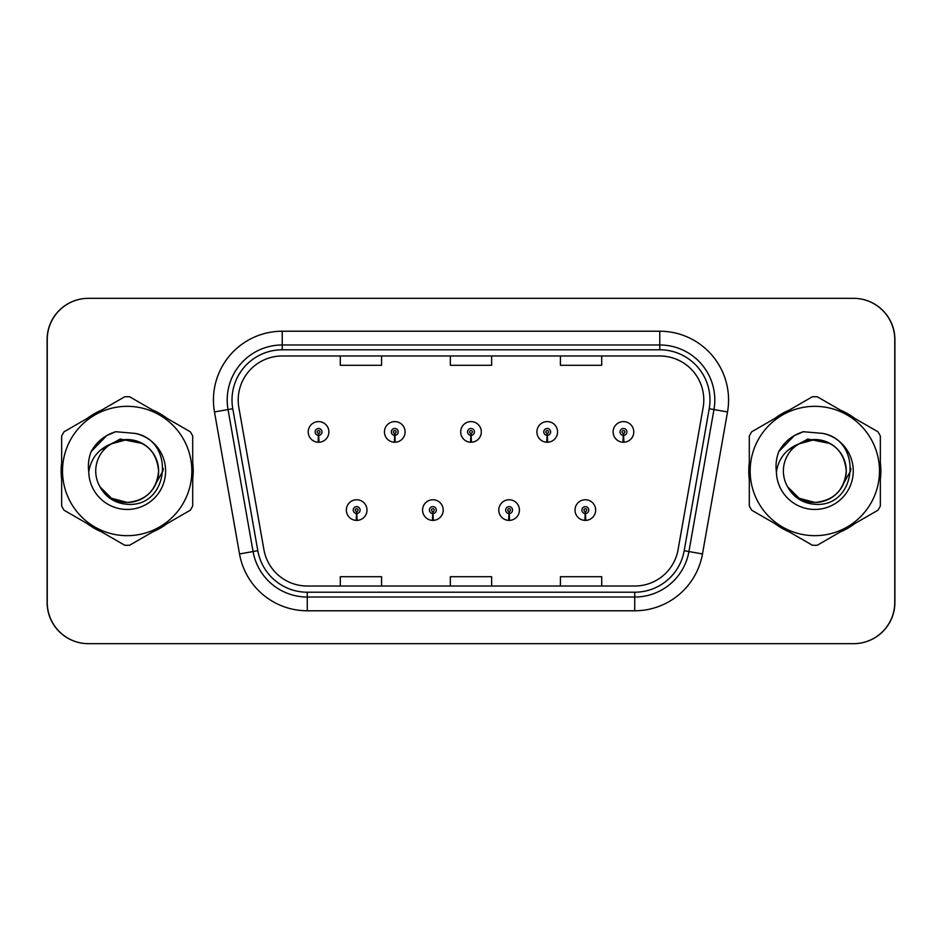 <?xml version="1.0" encoding="UTF-8"?>
<svg xmlns="http://www.w3.org/2000/svg" width="942" height="942" viewBox="0 0 942 942"><rect width="100%" height="100%" fill="white"/><g stroke="black" fill="none" stroke-linecap="round" stroke-linejoin="round"><path stroke-width="1.41" d="M432.743 513.508L432.437 520.384A10.315 10.315 0 0 0 433.344 520.384L433.037 513.508A3.438 3.438 0 0 0 436.334 510.069A3.438 3.438 0 0 0 432.884 506.631A3.438 3.438 0 0 0 429.446 510.069A3.438 3.438 0 0 0 432.743 513.508L432.825 511.447A1.378 1.378 0 0 1 431.518 510.069A1.378 1.378 0 0 1 432.884 508.704A1.378 1.378 0 0 1 434.262 510.069A1.378 1.378 0 0 1 432.943 511.447L433.037 513.508M508.963 513.508L508.656 520.384A10.315 10.315 0 0 0 509.563 520.384L509.257 513.508A3.438 3.438 0 0 0 512.554 510.069A3.438 3.438 0 0 0 509.116 506.631A3.438 3.438 0 0 0 505.666 510.069A3.438 3.438 0 0 0 508.963 513.508L509.057 511.447A1.378 1.378 0 0 1 507.738 510.069A1.378 1.378 0 0 1 509.116 508.704A1.378 1.378 0 0 1 510.482 510.069A1.378 1.378 0 0 1 509.175 511.447L509.257 513.508M585.182 513.508L584.888 520.384A10.315 10.315 0 0 0 585.783 520.384L585.488 513.508A3.438 3.438 0 0 0 588.774 510.069A3.438 3.438 0 0 0 585.335 506.631A3.438 3.438 0 0 0 581.897 510.069A3.438 3.438 0 0 0 585.182 513.508L585.276 511.447A1.378 1.378 0 0 1 583.958 510.069A1.378 1.378 0 0 1 585.335 508.704A1.378 1.378 0 0 1 586.713 510.069A1.378 1.378 0 0 1 585.394 511.447L585.488 513.508M356.512 513.508L356.217 520.384A10.315 10.315 0 0 0 357.112 520.384L356.818 513.508A3.438 3.438 0 0 0 360.103 510.069A3.438 3.438 0 0 0 356.665 506.631A3.438 3.438 0 0 0 353.226 510.069A3.438 3.438 0 0 0 356.512 513.508L356.606 511.447A1.378 1.378 0 0 1 355.287 510.069A1.378 1.378 0 0 1 356.665 508.704A1.378 1.378 0 0 1 358.042 510.069A1.378 1.378 0 0 1 356.724 511.447L356.818 513.508M394.627 435.357L394.333 442.234A10.315 10.315 0 0 0 395.228 442.234L394.933 435.357A3.438 3.438 0 0 0 398.219 431.931A3.438 3.438 0 0 0 394.78 428.48A3.438 3.438 0 0 0 391.342 431.931A3.438 3.438 0 0 0 394.627 435.357L394.722 433.296A1.378 1.378 0 0 1 393.403 431.931A1.378 1.378 0 0 1 394.78 430.553A1.378 1.378 0 0 1 396.158 431.931A1.378 1.378 0 0 1 394.839 433.296L394.933 435.357M470.847 435.357L470.553 442.234A10.315 10.315 0 0 0 471.447 442.234L471.153 435.357A3.438 3.438 0 0 0 474.438 431.931A3.438 3.438 0 0 0 471 428.48A3.438 3.438 0 0 0 467.562 431.931A3.438 3.438 0 0 0 470.847 435.357L470.941 433.296A1.378 1.378 0 0 1 469.622 431.931A1.378 1.378 0 0 1 471 430.553A1.378 1.378 0 0 1 472.378 431.931A1.378 1.378 0 0 1 471.059 433.296L471.153 435.357M547.067 435.357L546.772 442.234A10.315 10.315 0 0 0 547.667 442.234L547.373 435.357A3.438 3.438 0 0 0 550.658 431.931A3.438 3.438 0 0 0 547.22 428.48A3.438 3.438 0 0 0 543.781 431.931A3.438 3.438 0 0 0 547.067 435.357L547.161 433.296A1.378 1.378 0 0 1 545.842 431.931A1.378 1.378 0 0 1 547.22 430.553A1.378 1.378 0 0 1 548.597 431.931A1.378 1.378 0 0 1 547.278 433.296L547.373 435.357M623.298 435.357L622.992 442.234A10.315 10.315 0 0 0 623.898 442.234L623.592 435.357A3.438 3.438 0 0 0 626.889 431.931A3.438 3.438 0 0 0 623.439 428.48A3.438 3.438 0 0 0 620.001 431.931A3.438 3.438 0 0 0 623.298 435.357L623.38 433.296A1.378 1.378 0 0 1 622.073 431.931A1.378 1.378 0 0 1 623.439 430.553A1.378 1.378 0 0 1 624.817 431.931A1.378 1.378 0 0 1 623.51 433.296L623.592 435.357M318.408 435.357L318.102 442.234A10.315 10.315 0 0 0 319.008 442.234L318.702 435.357A3.438 3.438 0 0 0 321.999 431.931A3.438 3.438 0 0 0 318.561 428.48A3.438 3.438 0 0 0 315.111 431.931A3.438 3.438 0 0 0 318.408 435.357L318.49 433.296A1.378 1.378 0 0 1 317.183 431.931A1.378 1.378 0 0 1 318.561 430.553A1.378 1.378 0 0 1 319.927 431.931A1.378 1.378 0 0 1 318.62 433.296L318.702 435.357M674.766 643.669L853.629 643.669A41.271 41.271 0 0 0 894.9 602.397L894.9 339.603A41.271 41.271 0 0 0 853.629 298.331L674.766 298.331M267.234 298.331L88.371 298.331A41.271 41.271 0 0 0 47.1 339.603L47.1 602.397A41.271 41.271 0 0 0 88.371 643.669L267.234 643.669M61.136 471A66.046 66.046 0 0 0 61.654 479.243A66.046 66.046 0 0 1 61.654 462.757A66.046 66.046 0 0 0 61.136 471M87.276 523.622A66.046 66.046 0 0 0 101.548 531.865A66.046 66.046 0 0 1 87.276 523.622M152.804 531.865A66.046 66.046 0 0 0 167.075 523.622A66.046 66.046 0 0 1 152.804 531.865M192.698 479.243A66.046 66.046 0 0 0 192.698 462.757A66.046 66.046 0 0 1 192.698 479.243M748.784 471A66.046 66.046 0 0 0 749.302 479.243A66.046 66.046 0 0 1 749.302 462.757A66.046 66.046 0 0 0 748.784 471M774.925 523.622A66.046 66.046 0 0 0 789.196 531.865A66.046 66.046 0 0 1 774.925 523.622M840.452 531.865A66.046 66.046 0 0 0 854.724 523.622A66.046 66.046 0 0 1 840.452 531.865M880.346 479.243A66.046 66.046 0 0 0 880.346 462.757A66.046 66.046 0 0 1 880.346 479.243M238.208 400.009A44.027 44.027 0 0 1 282.235 355.982L659.765 355.982A44.027 44.027 0 0 1 703.121 407.65L678.087 549.633A44.027 44.027 0 0 1 634.731 586.018L307.269 586.018A44.027 44.027 0 0 1 263.913 549.633L238.879 407.65A44.027 44.027 0 0 1 238.208 400.009M232.015 400.009A50.22 50.22 0 0 0 232.78 408.722L257.814 550.717A50.22 50.22 0 0 0 307.269 592.212L634.731 592.212A50.22 50.22 0 0 0 684.186 550.717L709.22 408.722A50.22 50.22 0 0 0 659.765 349.788L282.235 349.788A50.22 50.22 0 0 0 232.015 400.009M214.482 411.948A68.79 68.79 0 0 1 282.235 331.219L659.765 331.219A68.79 68.79 0 0 1 727.518 411.948L702.473 553.943A68.79 68.79 0 0 1 634.731 610.781L307.269 610.781A68.79 68.79 0 0 1 239.527 553.943L214.482 411.948L228.035 409.558A55.036 55.036 0 0 1 282.235 344.972L659.765 344.972A55.036 55.036 0 0 1 713.965 409.558L688.932 551.553A55.036 55.036 0 0 1 634.731 597.028L307.269 597.028A55.036 55.036 0 0 1 253.068 551.553L228.035 409.558A55.036 55.036 0 0 1 227.199 400.009M167.075 418.378A66.046 66.046 0 0 0 152.804 410.135A66.046 66.046 0 0 1 167.075 418.378M101.548 410.135A66.046 66.046 0 0 0 87.276 418.378A66.046 66.046 0 0 1 101.548 410.135M854.724 418.378A66.046 66.046 0 0 0 840.452 410.135A66.046 66.046 0 0 1 854.724 418.378M789.196 410.135A66.046 66.046 0 0 0 774.925 418.378A66.046 66.046 0 0 1 789.196 410.135M894.759 339.603A41.271 41.271 0 0 0 853.487 298.331L88.513 298.331A41.271 41.271 0 0 0 47.241 339.603L47.241 602.397A41.271 41.271 0 0 0 88.513 643.669L853.487 643.669A41.271 41.271 0 0 0 894.759 602.397L894.759 339.603M684.186 550.717L688.932 551.553L713.965 409.558L727.518 411.948M450.358 355.982L450.358 365.296L491.642 365.296L491.642 355.982M340.298 355.982L340.298 365.296L381.569 365.296L381.569 355.982M560.431 355.982L560.431 365.296L601.702 365.296L601.702 355.982M491.642 586.018L491.642 576.704L450.358 576.704L450.358 586.018M381.569 586.018L381.569 576.704L340.298 576.704L340.298 586.018M601.702 586.018L601.702 576.704L560.431 576.704L560.431 586.018M308.234 431.931A10.315 10.315 0 0 0 318.102 442.234A10.315 10.315 0 0 1 308.234 431.931A10.315 10.315 0 0 1 318.561 421.604A10.315 10.315 0 0 1 328.876 431.931A10.315 10.315 0 0 1 319.008 442.234M346.35 510.069A10.315 10.315 0 0 0 356.217 520.384A10.315 10.315 0 0 1 346.35 510.069A10.315 10.315 0 0 1 356.665 499.755A10.315 10.315 0 0 1 366.991 510.069A10.315 10.315 0 0 1 357.112 520.384M163.26 468.398L162.919 471L152.274 489.946M142.489 443.529L120.176 439.031L100.323 450.241M850.909 468.398L850.567 471L839.934 489.946M830.138 443.529L807.824 439.031L787.971 450.241M158.609 469.87A31.451 31.451 0 0 0 111.309 443.847A31.451 31.451 0 0 0 127.17 502.451C146.281 500.591 156.761 490.111 158.621 471C156.761 451.889 146.281 441.409 127.17 439.549L111.309 443.847L127.17 439.549C146.281 441.409 156.761 451.889 158.621 471C156.761 490.111 146.281 500.591 127.17 502.451A31.451 31.451 0 0 0 158.621 471C156.761 451.889 146.281 441.409 127.17 439.549C146.281 441.409 156.761 451.889 158.621 471C156.761 490.111 146.281 500.591 127.17 502.451C146.281 500.591 156.761 490.111 158.621 471C156.761 451.889 146.281 441.409 127.17 439.549C146.281 441.409 156.761 451.889 158.621 471C156.761 490.111 146.281 500.591 127.17 502.451C146.281 500.591 156.761 490.111 158.621 471C156.761 451.889 146.281 441.409 127.17 439.549C146.281 441.409 156.761 451.889 158.621 471C156.761 490.111 146.281 500.591 127.17 502.451L111.45 498.236L100.005 486.849L111.45 498.236L127.17 502.451L111.45 498.236L100.005 486.849L111.45 498.236L127.17 502.451L111.45 498.236L100.005 486.849L111.45 498.236L127.17 502.451L111.45 498.236L100.005 486.849C105.94 497.47 114.995 503.287 127.17 504.288C169.23 507.809 175.801 440.774 135.236 433.414L115.736 431.719C104.88 435.063 96.685 441.692 91.162 451.595C88.642 458.153 87.83 464.901 88.748 471.836A38.445 38.445 0 0 0 127.17 509.445A38.445 38.445 0 0 0 135.236 433.414M127.17 535.668A64.668 64.668 0 0 0 191.838 471A64.668 64.668 0 0 0 127.17 406.332A64.668 64.668 0 0 0 62.513 471A64.668 64.668 0 0 0 127.17 535.668M127.17 545.3A74.3 74.3 0 0 0 129.607 545.253L190.26 510.234A74.3 74.3 0 0 0 192.698 506.019L192.698 435.981A74.3 74.3 0 0 0 190.26 431.766L129.607 396.747A74.3 74.3 0 0 0 124.744 396.747L64.08 431.766A74.3 74.3 0 0 0 61.654 435.981L61.654 506.019A74.3 74.3 0 0 0 64.08 510.234L124.744 545.253A74.3 74.3 0 0 0 127.17 545.3M88.748 471.836C91.033 458.248 98.545 448.922 111.309 443.847M91.162 451.595L106.717 435.569L115.513 431.789L106.717 435.569L91.197 451.524L106.717 435.569L115.513 431.789L106.717 435.569L91.162 451.595L106.717 435.569L115.736 431.719L106.717 435.569L101.595 439.066L106.717 435.569L115.736 431.719L106.717 435.569L101.595 439.066L106.717 435.569L115.736 431.719L106.717 435.569L101.595 439.066L106.717 435.569L115.736 431.719L106.717 435.569L101.595 439.066M115.513 431.789L106.717 435.569L91.197 451.524L106.717 435.569L115.513 431.789L106.717 435.569L91.197 451.524M846.257 469.87A31.451 31.451 0 0 0 798.957 443.847A31.451 31.451 0 0 0 814.83 502.451C833.929 500.591 844.409 490.111 846.281 471C844.409 451.889 833.929 441.409 814.83 439.549L798.957 443.847L814.83 439.549C833.929 441.409 844.409 451.889 846.281 471C844.409 490.111 833.929 500.591 814.83 502.451A31.451 31.451 0 0 0 846.281 471C844.409 451.889 833.929 441.409 814.83 439.549C833.929 441.409 844.409 451.889 846.281 471C844.409 490.111 833.929 500.591 814.83 502.451C833.929 500.591 844.409 490.111 846.281 471C844.409 451.889 833.929 441.409 814.83 439.549C833.929 441.409 844.409 451.889 846.281 471C844.409 490.111 833.929 500.591 814.83 502.451C833.929 500.591 844.409 490.111 846.281 471C844.409 451.889 833.929 441.409 814.83 439.549C833.929 441.409 844.409 451.889 846.281 471C844.409 490.111 833.929 500.591 814.83 502.451L799.099 498.236L787.653 486.849L799.099 498.236L814.83 502.451L799.099 498.236L787.653 486.849L799.099 498.236L814.83 502.451L799.099 498.236L787.653 486.849L799.099 498.236L814.83 502.451L799.099 498.236L787.653 486.849C793.588 497.47 802.643 503.287 814.83 504.288C856.89 507.809 863.449 440.774 822.896 433.414L803.396 431.719C792.528 435.063 784.333 441.692 778.81 451.595C776.29 458.153 775.478 464.901 776.396 471.836A38.445 38.445 0 0 0 814.83 509.445A38.445 38.445 0 0 0 822.896 433.414M814.83 535.668A64.668 64.668 0 0 0 879.487 471A64.668 64.668 0 0 0 814.83 406.332A64.668 64.668 0 0 0 750.162 471A64.668 64.668 0 0 0 814.83 535.668M814.83 545.3A74.3 74.3 0 0 0 817.256 545.253L877.92 510.234A74.3 74.3 0 0 0 880.346 506.019L880.346 435.981A74.3 74.3 0 0 0 877.92 431.766L817.256 396.747A74.3 74.3 0 0 0 812.393 396.747L751.74 431.766A74.3 74.3 0 0 0 749.302 435.981L749.302 506.019A74.3 74.3 0 0 0 751.74 510.234L812.393 545.253A74.3 74.3 0 0 0 814.83 545.3M776.396 471.836C778.681 458.248 786.205 448.922 798.957 443.847M778.81 451.595L794.365 435.569L803.161 431.789L794.365 435.569L778.846 451.524L794.365 435.569L803.161 431.789L794.365 435.569L778.81 451.595L794.365 435.569L803.396 431.719L794.365 435.569L789.255 439.066L794.365 435.569L803.396 431.719L794.365 435.569L789.255 439.066L794.365 435.569L803.396 431.719L794.365 435.569L789.255 439.066L794.365 435.569L803.396 431.719L794.365 435.569L789.255 439.066M803.161 431.789L794.365 435.569L778.846 451.524L794.365 435.569L803.161 431.789L794.365 435.569L778.846 451.524M384.454 431.931A10.315 10.315 0 0 0 394.333 442.234A10.315 10.315 0 0 1 384.454 431.931A10.315 10.315 0 0 1 394.78 421.604A10.315 10.315 0 0 1 405.095 431.931A10.315 10.315 0 0 1 395.228 442.234M460.685 431.931A10.315 10.315 0 0 0 470.553 442.234A10.315 10.315 0 0 1 460.685 431.931A10.315 10.315 0 0 1 471 421.604A10.315 10.315 0 0 1 481.315 431.931A10.315 10.315 0 0 1 471.447 442.234M536.905 431.931A10.315 10.315 0 0 0 546.772 442.234A10.315 10.315 0 0 1 536.905 431.931A10.315 10.315 0 0 1 547.22 421.604A10.315 10.315 0 0 1 557.546 431.931A10.315 10.315 0 0 1 547.667 442.234M613.124 431.931A10.315 10.315 0 0 0 622.992 442.234A10.315 10.315 0 0 1 613.124 431.931A10.315 10.315 0 0 1 623.439 421.604A10.315 10.315 0 0 1 633.766 431.931A10.315 10.315 0 0 1 623.898 442.234M422.569 510.069A10.315 10.315 0 0 0 432.437 520.384A10.315 10.315 0 0 1 422.569 510.069A10.315 10.315 0 0 1 432.884 499.755A10.315 10.315 0 0 1 443.211 510.069A10.315 10.315 0 0 1 433.344 520.384M498.789 510.069A10.315 10.315 0 0 0 508.656 520.384A10.315 10.315 0 0 1 498.789 510.069A10.315 10.315 0 0 1 509.116 499.755A10.315 10.315 0 0 1 519.431 510.069A10.315 10.315 0 0 1 509.563 520.384M575.009 510.069A10.315 10.315 0 0 0 584.888 520.384A10.315 10.315 0 0 1 575.009 510.069A10.315 10.315 0 0 1 585.335 499.755A10.315 10.315 0 0 1 595.65 510.069A10.315 10.315 0 0 1 585.783 520.384M659.765 331.219L659.765 349.788M228.035 409.558L232.78 408.722M307.269 610.781L307.269 592.212M634.731 592.212L634.731 610.781M239.527 553.943L257.814 550.717M709.22 408.722L713.965 409.558M282.235 331.219L282.235 349.788M688.932 551.553L702.473 553.943"/></g></svg>
